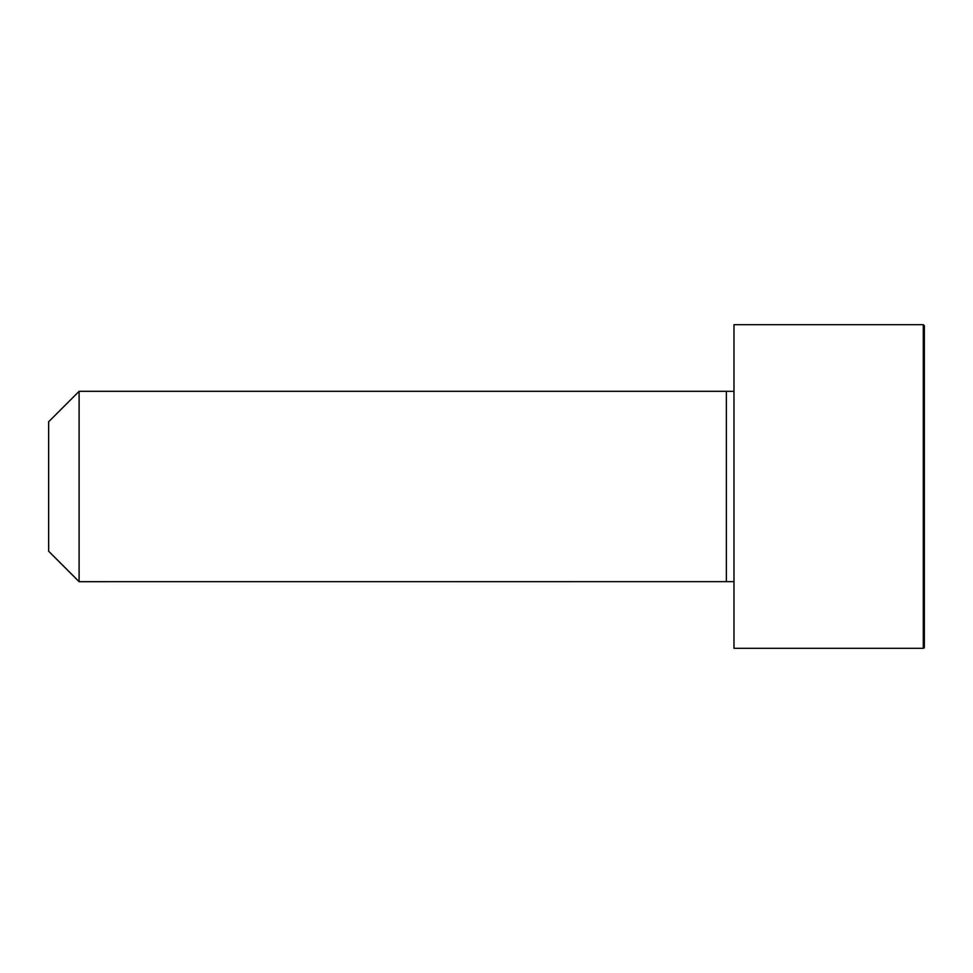 <?xml version="1.0" encoding="UTF-8"?>
<svg xmlns="http://www.w3.org/2000/svg" width="973" height="973" viewBox="0 0 973 973"><rect width="100%" height="100%" fill="white"/><g stroke="black" fill="none" stroke-linecap="round" stroke-linejoin="round"><path stroke-width="1.46" d="M733.983 581.647L79.105 581.684L48.65 551.229L48.65 421.771L79.105 391.316L79.105 581.684M923.292 324.69L733.983 324.69L733.983 648.31L923.292 648.31A1.058 1.058 0 0 0 924.35 647.264L924.35 325.736L923.292 324.69L923.292 648.31M733.983 391.353L726.369 391.316L726.369 581.684M726.369 391.316L79.105 391.316"/></g></svg>
